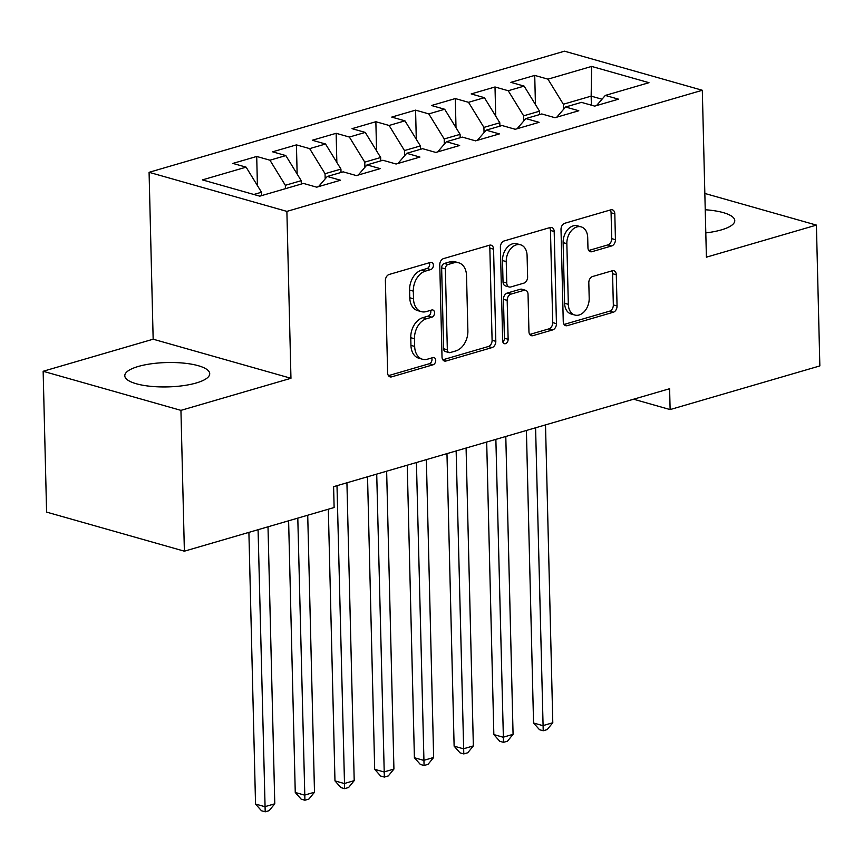 <?xml version="1.0" encoding="UTF-8"?>
<svg xmlns="http://www.w3.org/2000/svg" width="863" height="863" viewBox="0 0 863 863"><rect width="100%" height="100%" fill="white"/><g stroke="black" fill="none" stroke-linecap="round" stroke-linejoin="round"><path stroke-width="1.29" d="M433.399 265.178A3.743 2.632 105.8 0 0 431.683 262.374A3.743 2.632 105.8 0 0 430.572 262.384L389.159 274.466A5.351 3.765 105.8 0 0 385.383 280.723L387.638 372.87A5.351 3.765 105.8 0 0 390.076 376.872A5.351 3.765 105.8 0 0 391.662 376.851L433.075 364.779A3.743 2.632 105.8 0 0 435.718 360.4A3.743 2.632 105.8 0 0 434.013 357.595A3.743 2.632 105.8 0 0 432.902 357.606L427.541 359.17A17.109 12.028 105.8 0 1 422.471 359.245A17.109 12.028 105.8 0 1 414.672 346.43L414.477 338.749A17.109 12.028 105.8 0 1 426.559 318.727L431.921 317.163A3.743 2.632 105.8 0 0 434.553 312.784A3.743 2.632 105.8 0 0 432.848 309.979A3.743 2.632 105.8 0 0 431.737 310L426.376 311.565A17.109 12.028 105.8 0 1 421.317 311.64A17.109 12.028 105.8 0 1 413.506 298.814L413.312 291.133A17.109 12.028 105.8 0 1 425.394 271.122L430.756 269.558A3.743 2.632 105.8 0 0 433.399 265.178M421.317 311.64L417.584 310.583A17.109 12.028 105.8 0 1 409.785 297.757L409.591 290.076A17.109 12.028 105.8 0 1 421.673 270.065L427.023 268.501A3.743 2.632 105.8 0 0 429.666 264.121A3.743 2.632 105.8 0 0 429.396 262.73M388.447 375.653L429.353 363.722A3.743 2.632 105.8 0 0 431.996 359.342A3.743 2.632 105.8 0 0 431.727 357.951M422.471 359.245L418.749 358.188A17.109 12.028 105.8 0 1 410.95 345.373L410.756 337.692A17.109 12.028 105.8 0 1 422.827 317.67L428.188 316.106A3.743 2.632 105.8 0 0 430.831 311.726A3.743 2.632 105.8 0 0 430.561 310.346M705.805 232.902A42.481 12.19 -1.4 0 0 721.349 229.892A42.481 12.19 -1.4 0 0 734.769 220.615A42.481 12.19 -1.4 0 0 705.233 209.752M138.209 366.484A42.481 12.19 -1.4 0 0 124.79 375.761A42.481 12.19 -1.4 0 0 150.507 386.3A42.481 12.19 -1.4 0 0 196.3 382.967A42.481 12.19 -1.4 0 0 209.72 373.69A42.481 12.19 -1.4 0 0 183.992 363.15A42.481 12.19 -1.4 0 0 138.209 366.484M611.662 245.944A5.351 3.765 105.8 0 0 615.438 239.687L614.812 213.83A5.351 3.765 105.8 0 0 612.363 209.828A5.351 3.765 105.8 0 0 610.788 209.849L564.78 223.258A5.351 3.765 105.8 0 0 561.004 229.515L563.259 321.672A5.351 3.765 105.8 0 0 565.697 325.675A5.351 3.765 105.8 0 0 567.282 325.653L613.28 312.244A5.351 3.765 105.8 0 0 617.056 305.987L616.301 274.758A5.351 3.765 105.8 0 0 613.852 270.745A5.351 3.765 105.8 0 0 612.277 270.777L592.59 276.516A5.351 3.765 105.8 0 0 588.814 282.773L589.192 298.253A14.304 10.054 105.8 0 1 574.855 315.049A14.304 10.054 105.8 0 1 568.329 304.337L566.851 243.668A14.304 10.054 105.8 0 1 581.177 226.872A14.304 10.054 105.8 0 1 587.703 237.584L587.951 247.703A5.351 3.765 105.8 0 0 590.389 251.705A5.351 3.765 105.8 0 0 591.975 251.683L611.662 245.944L607.94 244.887A5.351 3.765 105.8 0 0 611.716 238.63L611.08 212.773A5.351 3.765 105.8 0 0 610.27 210M669.612 388.717L333.603 486.667L334.121 507.53L184.38 551.187L180.939 410.367L290.96 378.285L286.883 211.392L702.309 90.27L706.398 257.174L816.409 225.103L819.85 365.923L670.12 409.58L669.612 388.717M493.56 249.18A5.351 3.765 105.8 0 0 491.123 245.178A5.351 3.765 105.8 0 0 489.537 245.2L443.539 258.609A5.351 3.765 105.8 0 0 439.763 264.865L442.018 357.012A5.351 3.765 105.8 0 0 444.456 361.025A5.351 3.765 105.8 0 0 446.042 361.004L492.039 347.584A5.351 3.765 105.8 0 0 495.815 341.327L493.56 249.18L489.839 248.123A5.351 3.765 105.8 0 0 489.03 245.34M504.165 240.939L550.163 227.519A5.351 3.765 105.8 0 1 551.748 227.498A5.351 3.765 105.8 0 1 554.186 231.511L556.441 323.657A5.351 3.765 105.8 0 1 552.665 329.914L532.978 335.653A5.351 3.765 105.8 0 1 531.392 335.675A5.351 3.765 105.8 0 1 528.954 331.672L528.037 294.294A5.351 3.765 105.8 0 0 525.599 290.292A5.351 3.765 105.8 0 0 524.014 290.313L510.961 294.121A5.351 3.765 105.8 0 0 507.185 300.378L508.134 339.288A3.743 2.632 105.8 0 1 504.38 343.679A3.743 2.632 105.8 0 1 502.676 340.874L500.389 247.196A5.351 3.765 105.8 0 1 504.165 240.939M286.883 211.392L149.083 172.309L564.521 51.187L702.309 90.27M257.422 185.588L256.71 156.462L232.881 163.409L246.106 167.152L202.417 179.892L259.763 196.16L303.452 183.42L316.678 187.174L340.507 180.227L327.282 176.473L343.172 171.845L356.387 175.588L380.216 168.641L367.002 164.898L382.892 160.259L396.106 164.013L419.936 157.066L406.721 153.312L422.6 148.684L435.826 152.438L459.655 145.491L446.43 141.737L462.32 137.109L475.545 140.852L499.375 133.905L486.149 130.162L502.039 125.523L515.254 129.277L539.084 122.33L525.869 118.576L541.748 113.948L554.974 117.702L578.803 110.755L565.578 107.001L581.468 102.373L594.693 106.117L618.523 99.169L605.297 95.426L596.506 105.588M256.71 156.462L269.936 160.205L285.815 155.577L301.219 180.669L301.306 184.046M297.142 174.013L296.43 144.876L272.6 151.823L285.815 155.577M296.43 144.876L309.644 148.63L325.534 144.002L340.939 169.083L341.025 172.471M336.85 162.427L336.139 133.301L312.309 140.248L325.534 144.002M336.139 133.301L349.364 137.044L365.254 132.417L380.659 157.508L380.745 160.885M376.57 150.852L375.858 121.715L352.028 128.673L365.254 132.417M375.858 121.715L389.084 125.469L404.963 120.842L420.378 145.923L420.454 149.31M416.29 139.277L415.578 110.14L391.748 117.088L404.963 120.842M415.578 110.14L428.792 113.894L444.682 109.256L460.087 134.348L460.173 137.735M456.009 127.692L455.297 98.565L431.468 105.513L444.682 109.256M455.297 98.565L468.512 102.309L484.402 97.681L499.806 122.773L499.893 126.149M495.718 116.117L495.006 86.98L471.176 93.927L484.402 97.681M495.006 86.98L508.231 90.734L524.121 86.106L539.526 111.187L539.602 114.574M535.438 104.542L534.726 75.405L510.896 82.352L524.121 86.106M534.726 75.405L547.951 79.159L591.64 66.419L648.987 82.686L605.297 95.426M565.578 107.001L556.786 117.174M591.382 105.178L591.155 96.138L563.356 104.24L563.485 109.428M547.951 79.159L563.356 104.24M591.64 66.419L591.155 96.138L602.018 99.223M525.869 118.576L517.077 128.749M539.526 111.187L523.636 115.825L523.765 121.014M508.231 90.734L523.636 115.825M486.149 130.162L477.358 140.324M499.806 122.773L483.916 127.4L484.046 132.589M468.512 102.309L483.916 127.4M446.43 141.737L437.638 151.91M460.087 134.348L444.208 138.975L444.326 144.164M428.792 113.894L444.208 138.975M406.721 153.312L397.929 163.485M420.378 145.923L404.488 150.561L404.618 155.75M389.084 125.469L404.488 150.561M367.002 164.898L358.21 175.06M380.659 157.508L364.769 162.136L364.898 167.325M349.364 137.044L364.769 162.136M327.282 176.473L318.49 186.645M340.939 169.083L325.049 173.711L325.178 178.911M309.644 148.63L325.049 173.711M301.219 180.669L285.34 185.297L285.416 188.684M269.936 160.205L285.34 185.297M633.593 399.213L670.12 409.58M816.409 225.103L704.834 193.452M290.96 378.285L153.161 339.202L43.15 371.273L180.939 410.367M43.15 371.273L46.591 512.104L184.38 551.187M153.161 339.202L149.083 172.309M246.106 167.152L261.511 192.244L261.586 195.631M261.511 192.244L253.841 194.477M442.827 359.795L488.318 346.527A5.351 3.765 105.8 0 0 492.093 340.27L489.839 248.123M448.005 264.52A3.743 2.632 105.8 0 0 445.362 268.9L447.336 349.795A3.743 2.632 105.8 0 0 449.051 352.6A3.743 2.632 105.8 0 0 450.152 352.579L455.804 350.928A17.109 12.028 105.8 0 0 467.886 330.917L466.527 275.621A17.109 12.028 105.8 0 0 458.728 262.805A17.109 12.028 105.8 0 0 453.658 262.881L448.005 264.52L444.283 263.474A3.743 2.632 105.8 0 0 441.64 267.854L445.362 268.9M449.051 352.6L445.319 351.543A3.743 2.632 105.8 0 1 443.614 348.738L441.64 267.854M458.728 262.805L454.995 261.748A17.109 12.028 105.8 0 0 449.936 261.823L453.658 262.881M444.283 263.474L449.936 261.823M529.763 334.445L548.944 328.857A5.351 3.765 105.8 0 0 552.719 322.6L550.465 230.453A5.351 3.765 105.8 0 0 549.655 227.67M525.599 290.292L521.878 289.234A5.351 3.765 105.8 0 0 520.292 289.256L507.228 293.064A5.351 3.765 105.8 0 0 503.463 299.321L504.413 338.231L508.134 339.288M502.849 341.996A3.743 2.632 105.8 0 0 504.413 338.231M527.088 255.513A14.304 10.054 105.8 0 0 520.562 244.801A14.304 10.054 105.8 0 0 506.236 261.597L506.754 282.967A5.351 3.765 105.8 0 0 509.202 286.98A5.351 3.765 105.8 0 0 510.777 286.958L523.841 283.15A5.351 3.765 105.8 0 0 527.617 276.894L527.088 255.513M520.562 244.801L516.84 243.744A14.304 10.054 105.8 0 0 502.514 260.54L506.236 261.597M509.202 286.98L505.47 285.923A5.351 3.765 105.8 0 1 503.032 281.921L502.514 260.54M588.76 250.475L607.94 244.887M581.177 226.872L577.455 225.815A14.304 10.054 105.8 0 0 563.129 242.611L566.851 243.668M574.855 315.049L571.133 313.992A14.304 10.054 105.8 0 1 564.607 303.28L563.129 242.611M564.068 324.445L609.558 311.187A5.351 3.765 105.8 0 0 613.334 304.93L612.568 273.7A5.351 3.765 105.8 0 0 611.759 270.917M248.9 532.374L255.534 804.046L264.844 806.689L274.779 803.798L268.005 526.808M258.08 529.699L265.2 811.813L261.478 810.756L255.534 804.046M274.779 803.798L269.17 810.648L265.2 811.813M288.62 520.799L295.254 792.471L304.563 795.114L314.499 792.223L307.724 515.222M297.8 518.124L304.919 800.228L301.187 799.181L295.254 792.471M314.499 792.223L308.889 799.073L304.919 800.228M328.328 509.224L334.973 780.896L344.283 783.528L354.208 780.637L346.926 482.784M337.002 485.686L344.628 788.653L340.907 787.595L334.973 780.896M354.208 780.637L348.609 787.498L344.628 788.653M367.541 476.775L374.682 769.311L384.003 771.954L393.927 769.062L386.646 471.209M376.721 474.1L384.348 777.078L380.626 776.02L374.682 769.311M393.927 769.062L388.318 775.913L384.348 777.078M407.25 465.2L414.402 757.736L423.711 760.379L433.647 757.477L426.365 459.623M416.43 462.525L424.067 765.492L420.346 764.435L414.402 757.736M433.647 757.477L428.037 764.338L424.067 765.492M446.969 453.625L454.121 746.161L463.431 748.793L473.356 745.902L466.085 448.048M456.149 450.939L463.787 753.917L460.055 752.86L454.121 746.161M473.356 745.902L467.757 752.763L463.787 753.917M486.689 442.039L493.841 734.575L503.151 737.218L513.075 734.327L505.794 436.473M495.869 439.364L503.496 742.342L499.774 741.285L493.841 734.575M513.075 734.327L507.466 741.177L503.496 742.342M526.408 430.464L533.55 723L542.859 725.643L552.795 722.741L545.513 424.887M535.589 427.789L543.215 730.756L539.494 729.699L533.55 723M552.795 722.741L547.185 729.602L543.215 730.756M421.673 270.065L425.394 271.122M409.591 290.076L413.312 291.133M409.785 297.757L413.506 298.814M428.188 316.106L431.921 317.163M422.827 317.67L426.559 318.727M410.756 337.692L414.477 338.749M410.95 345.373L414.672 346.43M429.353 363.722L433.075 364.779M388.738 376.02L391.662 376.851M427.023 268.501L430.756 269.558M492.093 340.27L495.815 341.327M488.318 346.527L492.039 347.584M443.118 360.173L446.042 361.004M443.614 348.738L447.336 349.795M550.465 230.453L554.186 231.511M552.719 322.6L556.441 323.657M548.944 328.857L552.665 329.914M530.055 334.822L532.978 335.653M520.292 289.256L524.014 290.313M507.228 293.064L510.961 294.121M503.463 299.321L507.185 300.378M503.032 281.921L506.754 282.967M589.062 250.853L591.975 251.683M564.607 303.28L568.329 304.337M612.568 273.7L616.301 274.758M613.334 304.93L617.056 305.987M609.558 311.187L613.28 312.244M564.37 324.822L567.282 325.653M611.08 212.773L614.812 213.83M611.716 238.63L615.438 239.687"/></g></svg>
